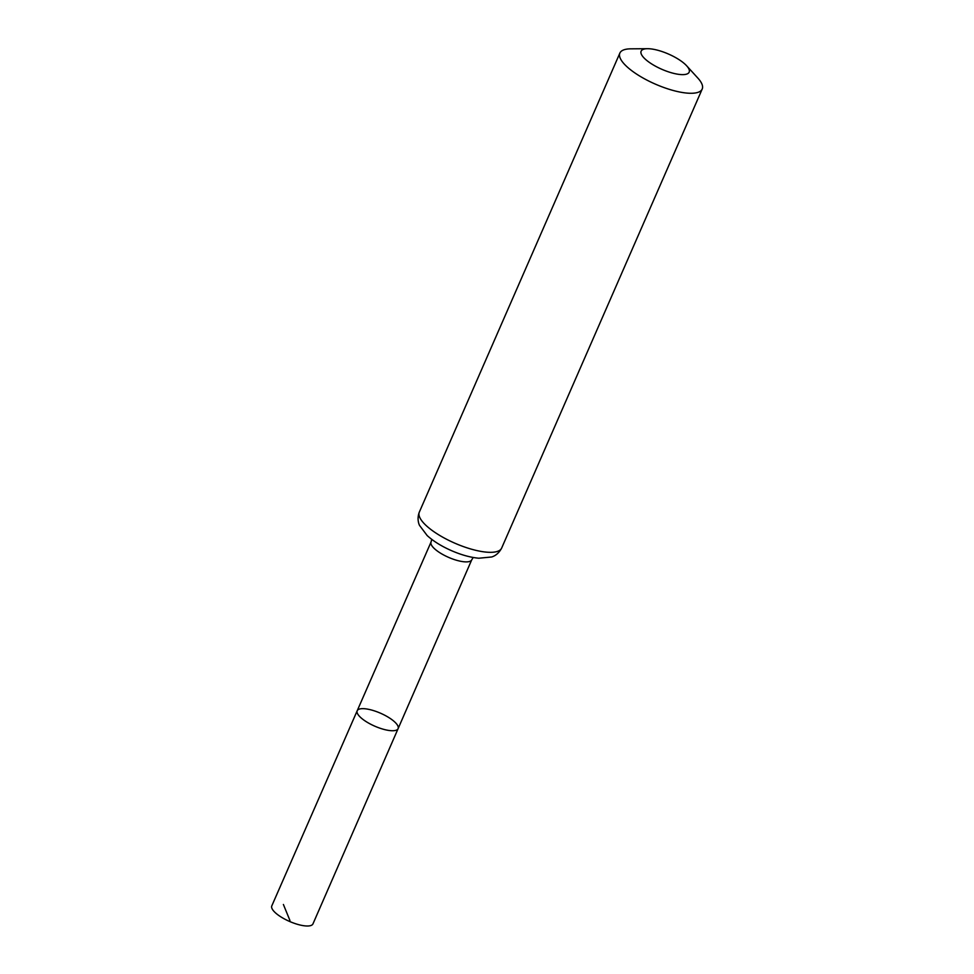 <?xml version="1.0" encoding="UTF-8"?>
<svg xmlns="http://www.w3.org/2000/svg" width="974" height="974" viewBox="0 0 974 974"><rect width="100%" height="100%" fill="white"/><g stroke="black" fill="none" stroke-linecap="round" stroke-linejoin="round"><path stroke-width="1.46" d="M398.11 728.625A22.317 7.086 -156.4 0 1 374.82 726.19A22.317 7.086 -156.4 0 1 357.202 710.752A22.317 7.086 -156.4 0 1 368.732 709.352A22.317 7.086 -156.4 0 1 389.831 718.203A22.317 7.086 -156.4 0 1 398.11 728.625A22.317 7.086 -156.4 0 1 374.82 726.19A22.317 7.086 -156.4 0 1 357.202 710.752L271.795 905.893A22.463 7.122 -156.4 0 0 280.122 916.388A22.463 7.122 -156.4 0 0 301.356 925.3A22.463 7.122 -156.4 0 0 312.958 923.888L471.745 559.794A22.195 7.049 -156.4 0 1 448.576 557.359A22.195 7.049 -156.4 0 1 431.056 542.019L357.202 710.752M654.662 49.516A26.201 8.316 -156.4 0 1 686.646 65.794A26.201 8.316 -156.4 0 1 678.671 74.341A26.201 8.316 -156.4 0 1 646.651 60.351A26.201 8.316 -156.4 0 1 647.503 48.7A26.201 8.316 -156.4 0 1 654.662 49.516M686.646 65.794L697.895 78.139A44.926 14.257 -156.4 0 1 702.205 89.036A44.926 14.257 -156.4 0 1 655.332 84.117A44.926 14.257 -156.4 0 1 619.878 53.071A44.926 14.257 -156.4 0 1 630.799 48.834L647.503 48.7M283.397 904.481L289.935 920.479M501.647 548.094A44.926 14.257 -156.4 0 1 454.785 543.163A44.926 14.257 -156.4 0 1 419.319 512.117C416.616 519.179 419.149 524.706 419.551 525.424L427.172 535.566C433.491 541.276 441.551 546.28 451.376 550.602C461.177 554.888 470.32 557.432 478.806 558.224L491.687 556.982C492.515 556.665 497.836 555.35 501.647 548.094L702.205 89.036M471.745 559.794L473.23 557.493M431.738 539.365L431.056 542.019M619.878 53.071L419.319 512.117"/></g></svg>
